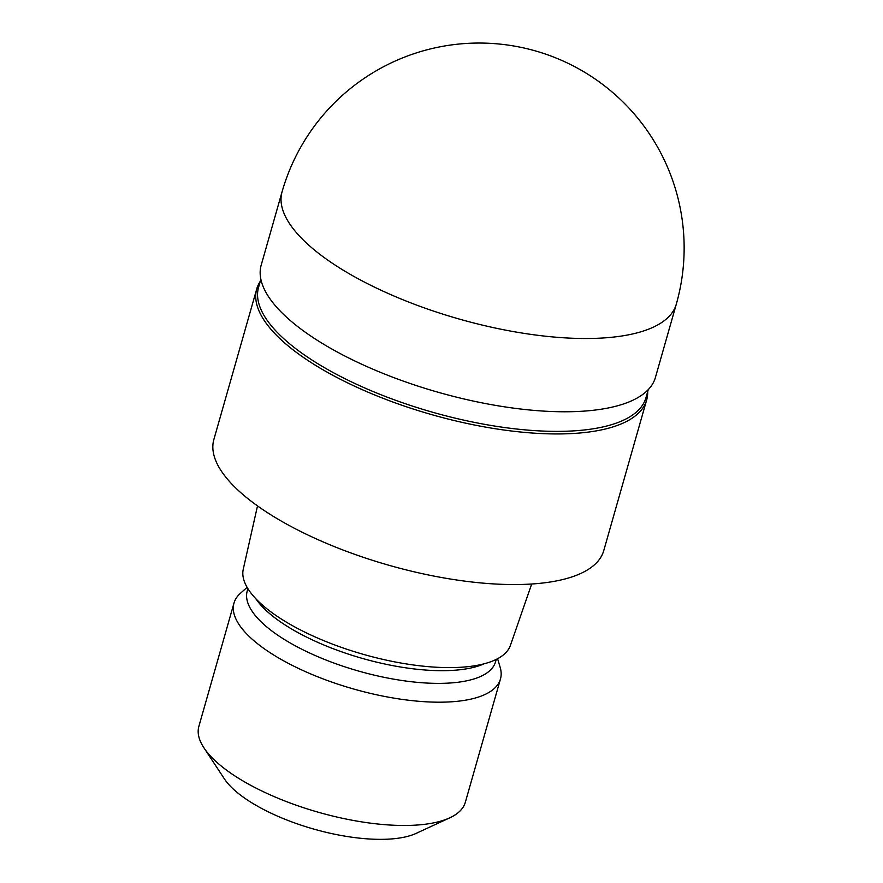 <?xml version="1.0" encoding="UTF-8"?>
<svg xmlns="http://www.w3.org/2000/svg" width="883" height="883" viewBox="0 0 883 883"><rect width="100%" height="100%" fill="white"/><g stroke="black" fill="none" stroke-linecap="round" stroke-linejoin="round"><path stroke-width="1.32" d="M260.849 279.26L258.576 287.273A201.412 72.505 15.9 0 0 519.336 429.315A201.412 72.505 15.9 0 0 645.992 397.626L648.265 389.613M256.754 288.929A202.704 72.969 15.9 0 1 260.253 281.368A202.704 72.969 15.9 0 0 322.902 369.745A202.704 72.969 15.9 0 0 519.204 431.875A202.704 72.969 15.9 0 0 647.669 391.732A202.704 72.969 15.9 0 1 646.654 399.988L603.762 550.595A202.704 72.969 15.9 0 1 476.301 582.482A202.704 72.969 15.9 0 1 213.863 439.524L256.754 288.929A202.704 72.969 15.9 0 0 519.204 431.875A202.704 72.969 15.9 0 0 646.654 399.988M257.505 505.904L243.267 569.193A138.929 50.011 15.9 0 0 423.387 666.19A138.929 50.011 15.9 0 0 510.44 645.296L531.676 584.005M247.891 588.663L247.229 591.003A129.117 46.479 15.9 0 0 414.392 682.062A129.117 46.479 15.9 0 0 495.573 661.753L496.246 659.402M247.108 587.35L240.386 593.343A138.532 49.867 15.9 0 0 233.995 603.067A138.532 49.867 15.9 0 0 413.354 700.771A138.532 49.867 15.9 0 0 500.462 678.983A138.532 49.867 15.9 0 0 500.164 667.338L497.604 658.707M233.995 603.067L198.874 726.356A138.532 49.867 15.9 0 0 203.918 747.802A138.532 49.867 15.9 0 0 378.233 824.06A138.532 49.867 15.9 0 0 449.756 817.835A138.532 49.867 15.9 0 0 465.341 802.261L500.462 678.983M203.918 747.802L224.304 778.751A108.09 38.918 15.9 0 0 360.319 838.243A108.09 38.918 15.9 0 0 416.125 833.386L449.756 817.835M282.052 191.865L261.191 265.132A204.966 73.786 15.9 0 0 526.555 409.679A204.966 73.786 15.9 0 0 655.429 377.438L676.301 304.171A204.966 204.966 0 0 0 500.396 44.15A204.966 204.966 0 0 0 282.052 191.865L282.052 191.865A204.966 73.786 15.9 0 0 547.427 336.412A204.966 73.786 15.9 0 0 676.301 304.171M255.827 598.729A129.117 46.479 15.9 0 0 418.001 669.369A129.117 46.479 15.9 0 0 484.193 663.773"/></g></svg>
